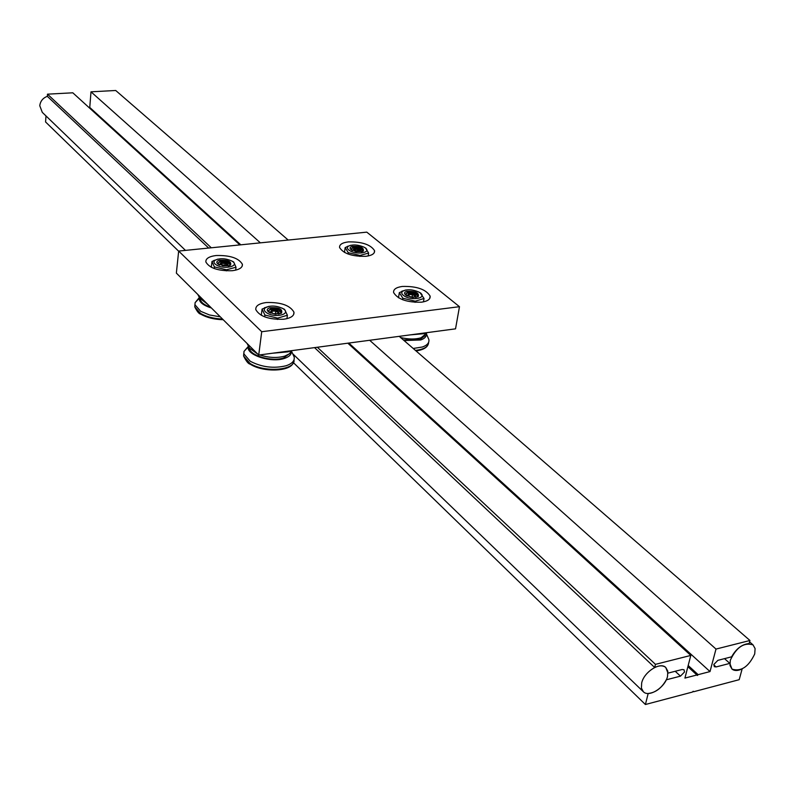 <?xml version="1.0" encoding="UTF-8"?>
<svg xmlns="http://www.w3.org/2000/svg" width="795" height="795" viewBox="0 0 795 795"><rect width="100%" height="100%" fill="white"/><g stroke="black" fill="none" stroke-linecap="round" stroke-linejoin="round"><path stroke-width="1.19" d="M352.483 250.564L351.231 248.875C353.447 247.265 356.716 247.305 361.049 248.994L362.759 250.832M360.831 250.196L357.969 248.686L354.063 248.616L352.99 250.057L355.852 251.568L359.777 251.637L360.831 250.196L359.429 251.637M357.969 248.686L357.72 249.461L360.095 250.723M354.063 248.616L354.461 249.401L357.72 249.461L357.402 251.598M353.696 250.425L354.461 249.401L354.262 250.723M350.168 250.892C358.138 255.404 372.378 252.104 364.726 247.573L363.941 247.116C358.048 244.641 352.91 244.304 348.518 246.102C346.59 247.533 347.147 249.123 350.168 250.892M365.471 247.941L368.632 253.048L360.016 255.443L348.23 252.671L345.179 247.553L350.665 245.287M351.102 249.064L352.841 247.384C357.71 246.818 361.059 247.722 362.878 250.127L361.029 251.836M352.145 246.39C349.601 247.255 349.412 248.487 351.569 250.067L362.043 251.627L363.265 251.121C364.18 247.633 360.473 246.053 352.145 246.39M345.179 247.553L344.464 252.442M368.632 253.048L368.194 255.96M360.016 255.443L359.867 256.417M348.23 252.671L348.031 254.022M407.328 296.008L405.758 293.941C408.034 292.232 411.413 292.282 415.894 294.08L417.802 296.217M424.997 335.709L419.909 339.525L403.363 339.932M426.329 334.039C426.527 336.613 424.649 338.6 420.704 339.972L404.079 340.548M426.398 333.86L428.873 339.584C429.389 342.814 427.223 345.288 422.374 347.008L413.211 348.468M426.587 333.314L421.082 337.776C415.318 339.485 408.501 339.405 400.62 337.547M410.051 334.894L424.649 333.622L427.074 332.628M415.745 295.412L412.684 293.772L408.63 293.723L407.626 295.313L410.687 296.962L414.761 297.012L415.745 295.412L414.334 297.012M412.684 293.772L412.426 294.587L414.98 295.959M408.63 293.723L409.047 294.547L412.426 294.587L412.039 296.982M408.332 295.69L409.047 294.547L408.819 295.959M404.854 296.346C413.46 301.275 427.998 297.469 419.651 292.53L418.856 292.073C412.834 289.459 407.567 289.072 403.045 290.92C400.859 292.52 401.465 294.329 404.854 296.346M420.048 292.699L424.023 298.483L415.258 301.196L402.856 298.234L399.338 292.61L405.689 289.996M405.629 294.22L407.318 292.411C412.406 291.745 415.944 292.749 417.932 295.412L417.146 296.833L415.616 297.37M406.583 291.358C403.999 292.351 403.9 293.713 406.285 295.442L412.555 297.37L418.259 296.605C419.323 292.719 415.427 290.97 406.583 291.358M399.338 292.61L398.494 297.787M424.023 298.483L423.447 301.871M415.258 301.196L415.07 302.348M402.856 298.234L402.608 299.725M217.929 263.314L218.078 262.986C220.593 261.158 224.101 261.148 228.602 262.966L230.113 264.735M210.635 307.218C204.494 305.131 201.036 302.537 200.261 299.447L200.211 299.109M211.41 307.983C202.695 305.22 198.641 301.762 199.247 297.618L199.326 297.39M220.304 316.837L209.512 314.969L200.708 311.312L194.984 304.793L195.083 302.696L199.118 298.413M228.155 264.238L225.373 262.658L221.229 262.589L219.847 264.109L222.63 265.699L226.794 265.769L228.155 264.238L226.525 265.769M225.373 262.658L225.084 263.463L227.4 264.785M221.229 262.589L221.626 263.403L225.084 263.463L224.816 265.739M220.603 264.536L221.626 263.403L221.437 265.023M207.902 304.495L199.674 298.075M216.469 265.023C224.528 269.962 240.458 265.947 232.031 261.167L231.762 260.998C225.691 258.335 220.205 258.037 215.296 260.104C213.259 261.605 213.646 263.244 216.469 265.023M231.375 260.8L233.651 261.943L236.016 267.229L226.446 269.783L214.372 266.891L211.987 261.476L217.8 259.13M219.659 264.983L217.919 263.234L220.016 261.297C225.084 260.671 228.483 261.575 230.222 264.01L229.447 265.401L228.046 265.967M219.331 260.253C216.329 261.267 216.031 262.638 218.446 264.377L228.98 265.769L230.53 265.132C231.762 261.466 228.036 259.836 219.331 260.253M211.987 261.476L211.331 267.319M236.016 267.229L235.668 270.151M226.446 269.783L226.317 270.876M214.372 266.891L214.193 268.531M268.392 310.994L268.571 310.616C271.145 308.659 274.772 308.649 279.442 310.587L281.122 312.664M289.946 353.328L283.686 357.919C272.188 362.023 250.107 355.812 249.451 348.369L249.401 348.031M291.338 351.36C291.576 354.421 289.291 356.766 284.471 358.396C270.886 363.275 245.069 354.52 248.398 346.272L248.438 346.123M291.457 351.042L294.21 357.064C294.746 360.821 292.083 363.703 286.24 365.72C273.788 368.731 261.784 367.24 250.236 361.248L243.876 353.874L243.976 351.46L248.288 346.749M291.526 350.824L289.33 353.854L284.769 356.12C277.097 358.217 268.74 357.82 259.727 354.928M272.387 353.238L288.118 351.837L290.851 350.774M279.055 312.008L276.064 310.279L271.761 310.229L270.419 311.928L273.41 313.667L277.733 313.707L279.055 312.008L277.385 313.707M276.064 310.279L275.776 311.133L278.26 312.574M271.761 310.229L272.178 311.093L275.776 311.133L275.438 313.687M271.175 312.365L272.178 311.093L271.96 312.823M257.878 354.222L249.461 348.13L248.865 346.968M267.06 313.061C275.805 318.487 292.133 313.816 282.891 308.599L282.682 308.48C276.481 305.658 270.847 305.31 265.788 307.446C263.473 309.146 263.89 311.014 267.06 313.061M281.847 308.033L284.56 309.374L287.392 315.237L277.614 318.139L264.894 315.039L262.082 309.076L268.978 306.323M270.588 313.081L268.392 310.964L270.469 308.858C275.756 308.122 279.343 309.116 281.241 311.829L280.347 313.439L278.469 314.104M269.734 307.754C266.653 308.917 266.454 310.447 269.137 312.365L275.368 314.154L281.47 313.19C282.911 309.086 279.005 307.277 269.734 307.754M262.082 309.076L261.287 315.327M287.392 315.237L286.935 318.656M277.614 318.139L277.445 319.431M264.894 315.039L264.656 316.867M216.121 255.523C230.013 255.175 238.768 258.097 242.386 264.268C242.684 267.617 239.315 269.763 232.269 270.717C218.257 271.085 209.453 268.173 205.855 261.972C205.597 258.584 209.025 256.427 216.121 255.523M266.096 302.547C280.695 302.07 289.986 305.28 293.961 312.167C294.339 315.784 290.96 318.139 283.825 319.222C269.098 319.729 259.746 316.519 255.791 309.613C255.473 305.936 258.902 303.581 266.096 302.547M348.399 241.899C362.003 241.67 370.718 244.602 374.554 250.683C374.882 253.625 371.99 255.503 365.869 256.308C352.155 256.556 343.39 253.635 339.584 247.533C339.286 244.552 342.228 242.674 348.399 241.899M402.389 286.439C416.679 286.101 425.921 289.31 430.125 296.088C430.532 299.238 427.65 301.275 421.499 302.189C407.09 302.557 397.788 299.337 393.604 292.55C393.247 289.36 396.178 287.313 402.389 286.439M455.535 328.842L258.723 355.057L176.361 273.112L178.666 251.071L261.714 331.714L459.47 306.691L455.535 328.842M261.714 331.714L258.723 355.057M459.47 306.691L366.783 232.14L178.666 251.071M314.552 347.624L654.673 667.482C659.363 665.326 663.05 665.306 665.743 667.442L667.979 673.136L682.18 669.489L684.058 669.778L684.495 672.004L680.46 676.148L675.223 671.278M693.17 691.282L693.657 691.739L739.191 679.685L742.152 668.903C737.879 670.94 734.491 671.01 731.996 669.112L729.83 663.388L716.106 666.935L714.308 666.677L713.88 664.441L717.865 660.347L731.609 656.819C736.25 648.621 742.093 644.198 749.119 643.553L749.963 640.492L399.219 336.345M693.657 691.739L693.21 691.253L692.405 692.067L645.411 704.509L293.415 362.659M729.83 663.388L724.513 658.638M288.188 240.05L115.722 90.491L90.998 91.823L89.755 107.434L88.931 107.484M654.673 667.482L655.458 664.352L690.805 655.428L684.922 678.085L696.897 674.985L697.344 675.482L698.149 674.657L710.014 671.576L715.997 649.068L369.665 340.28M260.382 242.843L90.998 91.823M715.997 649.068L749.963 640.492M710.014 671.576L348.816 343.052M240.805 244.82L89.755 107.434M698.149 674.657L688.192 665.514M696.897 674.985L687.884 666.697M690.805 655.428L347.832 343.192M239.881 244.91L72.812 92.806L47.491 94.168L47.342 96.334L208.668 248.05M655.458 664.352L317.344 347.246M211.291 247.792L47.491 94.168M645.411 704.509L648.173 693.469C655.627 692.674 661.659 688.122 666.28 679.814L680.46 676.148M45.991 115.931L45.573 121.963L178.646 251.2M641.664 683.034L641.416 688.132L643.403 691.799C649.098 697.722 665.177 687.397 667.532 676.376L667.8 671.169L665.743 667.442C660.049 661.619 643.94 672.004 641.664 683.034M185.474 250.385L42.294 112.373L39.77 105.725C40.376 101.134 42.9 98.004 47.342 96.334M754.723 653.927L755.101 648.581L753.024 644.874C743.961 642.151 736.399 647.269 730.327 660.208L729.979 665.465L731.996 669.112C741.029 671.924 748.602 666.866 754.723 653.927M428.614 342.347C428.465 346.69 424.063 349.373 415.417 350.386M222.511 319.034C213.746 318.666 206.402 316.788 200.479 313.389L194.765 306.86L194.944 304.485M294.001 359.847C295.899 370.301 264.338 372.964 249.958 363.394L243.608 356.011L243.797 353.308M716.106 666.935L713.791 664.849M364.726 247.573L365.948 248.229M362.759 250.962L362.878 250.127M352.354 250.485L351.569 250.067M362.202 251.369L363.265 251.121M348.518 246.102L347.256 246.41M427.621 345.517C425.872 348.29 422.006 350.088 416.033 350.923M419.651 292.53L420.893 293.186M417.802 296.197L417.932 295.412M407.07 295.859L406.285 295.442M417.146 296.833L418.259 296.605M403.045 290.92L401.892 291.169M199.247 297.618L195.083 302.696M200.718 314.134C199.088 313.975 197.1 311.551 194.765 306.86L194.984 304.793M223.196 319.719C214.402 319.501 206.948 317.662 200.817 314.204M200.161 299.009L197.816 294.468M232.031 261.167L233.651 261.943M219.281 264.765L218.446 264.377M229.447 265.401L230.53 265.132M215.296 260.104L213.855 260.482M248.398 346.272L243.976 351.46M250.186 364.15C248.388 363.961 246.202 361.248 243.608 356.011L243.876 353.874M293.077 363.245C289.579 371.682 262.936 372.477 250.296 364.219M249.461 348.13L247.116 343.519M282.891 308.599L284.56 309.374M281.122 312.743L281.241 311.829M269.972 312.743L269.137 312.365M280.347 313.439L281.47 313.19M265.788 307.446L264.487 307.745M242.386 264.268L242.147 266.275M293.961 312.167L293.633 314.601M374.554 250.683L374.236 252.721M430.125 296.088L429.717 298.522M643.125 691.531L292.868 353.904M753.024 644.874L749.576 641.883"/></g></svg>
